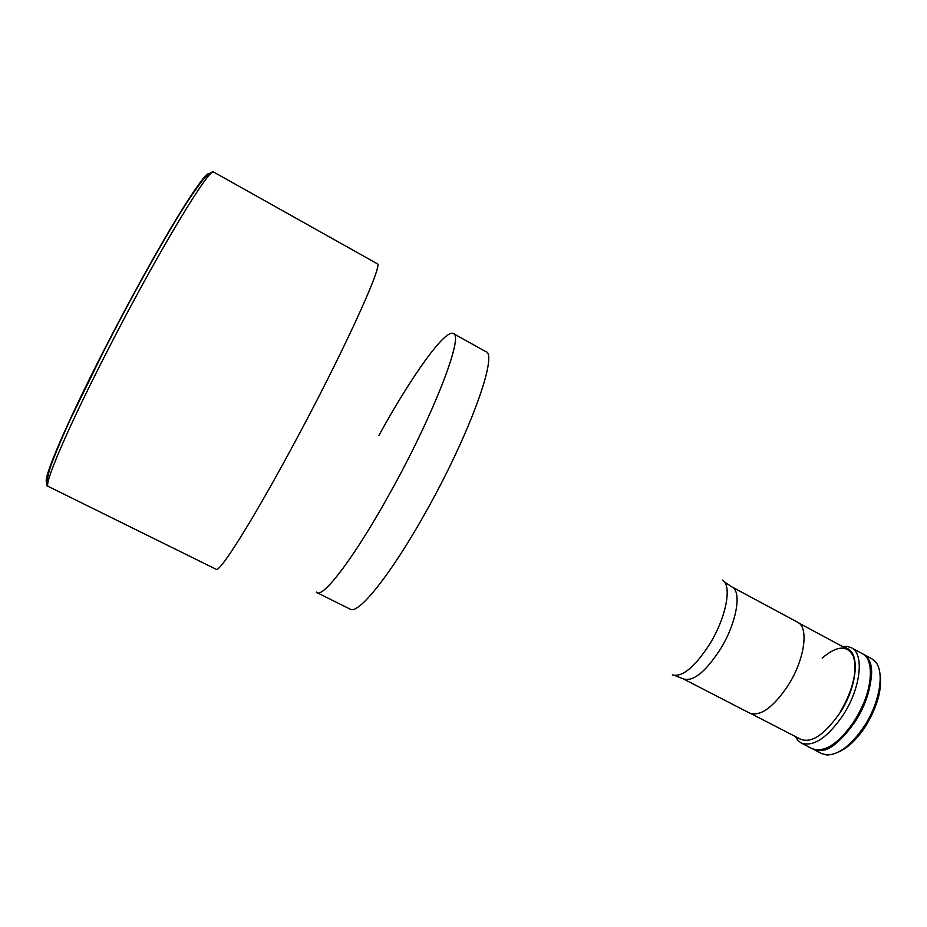 <?xml version="1.0" encoding="UTF-8"?>
<svg xmlns="http://www.w3.org/2000/svg" width="927" height="927" viewBox="0 0 927 927"><rect width="100%" height="100%" fill="white"/><g stroke="black" fill="none" stroke-linecap="round" stroke-linejoin="round"><path stroke-width="1.39" d="M797.591 622.214C809.074 627.231 804.775 659.282 788.298 685.157C773.361 707.382 760.499 716.698 749.723 713.13L683.384 678.912C693.118 681.924 705.389 672.087 720.221 649.421C736.641 623.083 742.156 591.252 731.855 586.884L797.591 622.214M801.171 743.002L812.168 748.668C824.601 753.014 838.784 743.651 854.706 720.592C872.214 693.663 875.528 659.537 862.226 653.605L851.334 647.741C864.439 653.558 860.916 687.66 843.419 714.659C827.51 737.811 813.431 747.255 801.171 743.002L797.718 740.291L795.285 736.478M842.62 646.571L847.151 646.432L851.334 647.741M797.718 737.73C809.12 745.065 823.292 736.641 840.221 712.457C858.275 684.671 860.233 650.012 845.042 647.869M840.082 712.307C853.002 690.047 857.487 671.507 853.535 656.687C847.545 644.844 837.081 645.319 822.145 658.124M879.943 673.628C882.319 688.726 877.614 706.142 865.83 725.887C857.208 739.109 848.17 747.788 838.703 751.936M812.585 748.877L821.751 753.605L826.664 754.96C838.819 754.937 851.449 745.192 864.555 725.748C879.781 702.26 884.682 672.226 875.621 661.994L871.728 658.715L862.631 653.825M812.991 749.097C825.447 753.454 839.63 744.091 855.563 721.032C873.072 694.114 876.363 659.978 863.049 654.045M378.946 435.366C410.846 377.173 445.111 328.703 453.349 333.569C464.288 335.122 433.152 416.119 389.05 494.751C354.693 556.768 323.511 597.706 316.941 592.608L350.209 609.178C358.146 614.949 390.591 574.983 424.995 513.5C469.213 435.574 498.448 354.149 485.829 351.623L453.349 333.569M377.115 263.674C384.531 262.086 342.353 354.717 291.101 449.108C251.136 523.118 219.317 573.118 216.176 569.305L48.355 486.466C43.036 486.212 66.709 430.163 106.327 352.932C156.686 254.137 210.939 164.508 213.859 172.167L377.115 263.674M452.527 333.291C465.667 331.159 434.601 413.558 389.05 494.751C353.384 559.143 321.484 600.221 316.246 592.086M819.966 749.92C845.795 750.256 882.562 680.418 867.672 659.329M815.887 749.862C842.539 759.537 888.298 672.944 865.436 656.096L865.32 655.992M672.318 674.879C682.179 677.521 694.613 667.289 709.653 644.172C726.374 617.255 732.353 584.798 722.26 580.047M210.186 174.322C208.981 169.34 198.042 183.616 177.37 217.161C156.999 250.638 128.668 301.935 103.65 350.835M103.615 350.904C65.203 425.887 42.028 480.904 46.825 482.237M674.914 675.551L683.384 678.912M724.277 581.797L731.855 586.884M798.9 623.083L847.602 649.259M751.171 713.72L800.314 739.074M844.346 647.498L847.151 646.432M797.011 737.371L797.718 740.291M48.355 486.466C45.991 487.312 46.338 481.878 49.421 470.14C51.043 464.323 60.209 441.09 71.692 416.547L103.72 351.148C128.529 302.816 151.796 260.464 173.511 224.102C184.427 205.759 194.23 191.02 202.932 179.884C210.383 171.738 212.144 171.669 213.859 172.167"/></g></svg>
